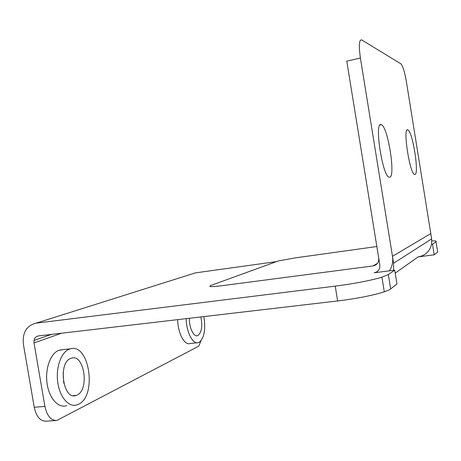 <?xml version="1.0" encoding="UTF-8"?>
<svg xmlns="http://www.w3.org/2000/svg" width="461" height="461" viewBox="0 0 461 461"><rect width="100%" height="100%" fill="white"/><g stroke="black" fill="none" stroke-linecap="round" stroke-linejoin="round"><path stroke-width="0.69" d="M389.447 270.832C392.253 266.435 393.262 261.6 392.484 256.322L360.404 58.04C358.652 45.46 359.09 39.421 361.718 39.923C359.09 39.421 358.652 45.46 360.404 58.04L346.776 61.123L378.735 258.166C378.994 262.39 377.092 264.983 373.03 265.934L377.49 263.335M55.862 420.513L46.296 421.193C40.366 421.383 36.35 416.738 34.241 407.27L23.378 344.131C22.33 332.525 26.571 325.541 36.096 323.167L335.222 286.131C352.504 284.016 372.309 280.202 381.921 277.17L388.323 274.566L394.725 270.158L374.148 272.785C378.204 271.846 380.106 269.264 379.847 265.04L346.776 61.123L360.404 58.04L393.608 263.243L431.646 238.873L406.389 81.683C404.735 72.193 402.954 66.28 401.047 63.952L361.718 39.923L401.047 63.952C402.954 66.28 404.735 72.193 406.389 81.683L430.793 233.566L392.484 256.322M414.865 174.454C419.487 174.857 412.664 131.304 407.881 129.881L407.68 129.812C402.574 127.513 409.921 174.627 414.646 174.437L414.865 174.454C419.487 174.857 412.664 131.304 407.881 129.881L407.68 129.812C402.574 127.513 409.921 174.627 414.646 174.437L414.865 174.454M389.585 177.231C395.941 177.56 387.978 126.648 381.374 124.712L381.086 124.62C374.004 121.658 382.699 177.548 389.28 177.22L389.585 177.231C395.941 177.56 387.978 126.648 381.374 124.712L381.086 124.62C374.004 121.658 382.699 177.548 389.28 177.22L389.585 177.231M376.844 246.514L294.752 257.953L278.248 260.972L211.242 285.313C207.669 286.851 210.982 287.019 221.171 285.803L373.03 265.934M432.499 244.18L431.577 244.307C429.819 251.372 425.33 255.573 418.121 256.91L434.204 254.783L432.499 244.18L436.02 241.76C436.919 241.08 435.53 240.786 431.842 240.878M275.603 261.744L195.366 272.889L191.845 274.001M434.204 254.783L437.673 252.063L436.02 241.76M388.323 274.566L390.651 288.938L396.961 283.988L394.725 270.158M431.646 238.873L431.577 244.307M393.608 263.243L393.538 270.313M390.651 288.938C389.568 289.779 387.447 290.735 384.29 291.796C374.724 295.057 354.941 298.964 337.642 300.952L38.286 335.936C35.099 336.703 33.676 339.031 34.016 342.926L44.924 406.429C47.028 415.955 51.01 420.622 56.859 420.444L198.76 346.159L200.961 340.846M177.721 319.64C177.733 332.957 184.492 345.704 190.082 343.514L196.91 342.8M62.569 349.674L58.795 350.337C50.543 353.328 44.884 368.8 47.103 383.69C49.2 398.621 58.564 408.648 66.822 405.611M63.756 383.149L63.157 372.286M70.798 358.393L71.616 358.116C84.317 353.921 89.607 389.724 77.062 395.065L76.198 395.423C63.197 400.897 57.631 362.634 70.798 358.393M186.198 318.649C186.256 332.018 192.946 344.828 198.432 342.638L199.14 342.35C204.269 338.126 205.842 329.54 203.866 316.586M200.887 316.932C202.633 326.181 201.67 332.364 197.994 335.493L197.527 335.671C193.62 337.181 189.01 327.437 189.419 318.274M78.629 404.222C97.213 395.815 89.382 342.996 70.441 348.827L69.231 349.213C61.106 352.198 55.574 367.74 57.804 382.716C59.924 397.734 69.185 407.829 77.31 404.787L78.629 404.222M195.366 272.889L36.096 323.167M395.21 273.143L418.121 256.91M34.005 340.437L51.361 334.409M335.222 286.131L337.642 300.952M34.241 407.27L44.924 406.429M61.59 333.211L34.016 342.926M407.881 129.881L407.051 130.042L407.881 129.881M381.374 124.712L380.089 124.96L381.374 124.712M381.921 277.17L384.29 291.796M73.241 395.665L76.198 395.423M196.611 335.775L197.527 335.671M60.022 349.951L70.441 348.827"/></g></svg>
